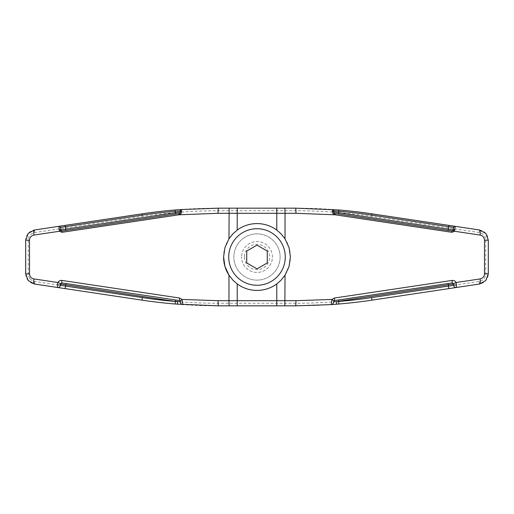 <?xml version="1.0" encoding="UTF-8"?>
<svg xmlns="http://www.w3.org/2000/svg" width="514" height="514" viewBox="0 0 514 514"><rect width="100%" height="100%" fill="white"/><g stroke="black" fill="none" stroke-linecap="round" stroke-linejoin="round"><path stroke-width="0.39" stroke-dasharray="2.57 1.93" d="M28.193 280.554A10.28 10.28 0 0 1 25.7 273.846L25.7 240.154A10.28 10.28 0 0 1 34.457 229.989L141.986 213.856A514 514 0 0 1 218.238 208.17L295.762 208.17A514 514 0 0 1 372.014 213.856L479.543 229.989A10.28 10.28 0 0 1 488.3 240.154L488.3 273.846A10.28 10.28 0 0 1 479.543 284.011L372.014 300.144A514 514 0 0 1 295.762 305.83L218.238 305.83A514 514 0 0 1 141.986 300.144L34.457 284.011A10.28 10.28 0 0 1 28.193 280.554M30.14 278.877A7.71 7.71 0 0 0 34.836 281.473L142.372 297.6A511.43 511.43 0 0 0 218.238 303.26L295.762 303.26A511.43 511.43 0 0 0 371.628 297.6L479.164 281.473A7.71 7.71 0 0 0 485.73 273.846L485.73 240.154A7.71 7.71 0 0 0 479.164 232.527L371.628 216.4A511.43 511.43 0 0 0 295.762 210.74L218.238 210.74A511.43 511.43 0 0 0 142.372 216.4L34.836 232.527A7.71 7.71 0 0 0 28.27 240.154L28.27 273.846A7.71 7.71 0 0 0 30.14 278.877M65.908 230.465L175.582 214.017M285.27 257A28.27 28.27 0 0 0 257 228.73A28.27 28.27 0 0 0 228.73 257A28.27 28.27 0 0 0 257 285.27A28.27 28.27 0 0 0 285.27 257M228.968 275.176A33.41 33.41 0 0 0 290.41 257A33.41 33.41 0 0 0 257 223.59A33.41 33.41 0 0 0 223.59 257M246.72 251.063L246.72 262.937L257 268.873L267.28 262.937L267.28 251.063L257 245.127L246.72 251.063M280.13 257A23.13 23.13 0 0 0 257 233.87A23.13 23.13 0 0 0 233.87 257A23.13 23.13 0 0 0 257 280.13A23.13 23.13 0 0 0 280.13 257A23.13 23.13 0 0 0 257 233.87A23.13 23.13 0 0 0 233.87 257A23.13 23.13 0 0 0 257 280.13A23.13 23.13 0 0 0 280.13 257M272.42 257A15.42 15.42 0 0 0 257 241.58A15.42 15.42 0 0 0 241.58 257A15.42 15.42 0 0 1 257 241.58A15.42 15.42 0 0 1 272.42 257A15.42 15.42 0 0 1 257 272.42A15.42 15.42 0 0 1 241.58 257A15.42 15.42 0 0 0 257 272.42A15.42 15.42 0 0 0 272.42 257M244.362 257A12.638 12.638 0 0 0 257 269.638A12.638 12.638 0 0 0 269.638 257A12.638 12.638 0 0 0 257 244.362A12.638 12.638 0 0 0 244.362 257M333.682 210.958L333.528 211.98A1.285 1.285 0 0 0 333.586 212.603A1.285 1.285 0 0 1 333.528 211.98M448.092 230.465L451.902 231.037A1.285 1.285 0 0 0 453.342 230.06A1.285 1.285 0 0 1 451.902 231.037M334.608 213.445A1.285 1.285 0 0 1 333.766 212.937A1.285 1.285 0 0 0 334.608 213.445L338.418 214.017M60.254 227.419L60.639 229.957A1.285 1.285 0 0 0 60.697 230.195A1.285 1.285 0 0 1 60.639 229.957M453.746 227.419L453.361 229.957M61.14 230.799A1.285 1.285 0 0 0 61.641 231.024A1.285 1.285 0 0 1 60.858 230.51A1.285 1.285 0 0 0 61.14 230.799M180.414 212.603A1.285 1.285 0 0 0 180.472 211.98L180.318 210.958M179.392 213.445A1.285 1.285 0 0 0 180.234 212.937A1.285 1.285 0 0 1 179.392 213.445M451.902 282.963A1.285 1.285 0 0 1 452.185 282.951A1.285 1.285 0 0 0 451.902 282.963L448.092 283.535M333.766 301.063A1.285 1.285 0 0 0 333.528 301.634A1.285 1.285 0 0 1 334.184 300.696A1.285 1.285 0 0 0 333.766 301.063M334.608 300.555A1.285 1.285 0 0 0 334.184 300.696A1.285 1.285 0 0 1 334.608 300.555M179.392 300.555A1.285 1.285 0 0 1 180.472 301.634A1.285 1.285 0 0 0 180.234 301.063M452.493 283.015A1.285 1.285 0 0 1 452.86 283.201A1.285 1.285 0 0 0 452.493 283.015M453.361 284.043A1.285 1.285 0 0 0 453.335 283.908A1.285 1.285 0 0 1 453.361 284.043L453.554 285.315M61.14 283.201A1.285 1.285 0 0 0 60.761 283.657A1.285 1.285 0 0 1 62.098 282.963M60.639 284.043A1.285 1.285 0 0 1 60.665 283.908A1.285 1.285 0 0 0 60.639 284.043L60.446 285.315M34.836 281.473L34.457 284.011M218.238 305.83L218.238 303.26M28.27 240.154L25.7 240.154M372.014 300.144L371.628 297.6M142.372 216.4L141.986 213.856M488.3 273.846L485.73 273.846M295.762 210.74L295.762 208.17M479.543 229.989L479.164 232.527M371.628 216.4L372.014 213.856M488.3 240.154L485.73 240.154M218.238 210.74L218.238 208.17M479.543 284.011L479.164 281.473M34.836 232.527L34.457 229.989M295.762 305.83L295.762 303.26M28.27 273.846L25.7 273.846M141.986 300.144L142.372 297.6"/><path stroke-width="0.77" d="M223.59 257A33.41 33.41 0 0 0 228.968 275.176L224.939 266.374L223.59 257L224.939 247.626L228.968 238.824L233.086 233.664L237.211 230.079A33.41 33.41 0 0 1 276.789 230.079L280.914 233.664L285.032 238.824L289.061 247.626L290.41 257L289.061 266.374L285.032 275.176L280.914 280.336L276.789 283.921A33.41 33.41 0 0 1 237.211 283.921L233.086 280.336L228.968 275.176L228.968 300.69L218.007 300.69L182.001 299.431L179.547 298.017L61.905 280.419C60.125 280.246 58.782 280.94 57.876 282.507L33.905 278.929C31.213 278.35 29.748 276.654 29.504 273.846L29.504 240.154C29.748 237.346 31.213 235.65 33.905 235.071A5.14 1.298 -98.5 0 1 34.457 229.989L28.193 233.446L25.7 240.154L25.7 273.846L28.193 280.554L34.457 284.011L57.523 287.474A2.57 2.57 0 0 0 60.446 285.315L61.14 283.201M178.191 304.269A2.57 1.009 -85.5 0 1 177.388 301.557L175.358 301.461L175.145 304.018L218.238 305.83L295.762 305.83L331.125 304.609L338.854 304.018L338.642 301.461L336.612 301.557A2.57 1.009 85.5 0 1 335.809 304.269M285.032 238.824L285.032 213.31L295.993 213.31L335.07 214.794L451.999 232.309L454.485 231.249L455.205 226.333L372.014 213.856A514 514 0 0 0 338.938 209.988L295.762 208.17L218.238 208.17L180.003 209.596L175.062 209.988L175.165 211.267L180.318 210.958L180.234 212.937L179.392 213.445L62.098 231.037L60.858 230.51L59.515 231.249L62.001 232.309L178.93 214.794L218.007 213.31L276.789 213.31L276.789 230.079M451.999 232.309L451.902 231.037L453.142 230.51A1.285 1.285 0 0 0 453.155 230.49L454.485 231.249L480.095 235.071C482.787 235.65 484.252 237.346 484.496 240.154L484.496 273.846C484.259 276.648 482.787 278.344 480.095 278.929L456.124 282.507C455.218 280.94 453.875 280.246 452.095 280.419A2.57 0.565 81.5 0 1 451.902 282.963L453.239 283.657L453.554 285.315A2.57 2.57 0 0 0 456.477 287.474L479.543 284.011L485.807 280.554L488.3 273.846L488.3 240.154L485.807 233.446L479.543 229.989L455.205 226.333A1.285 1.285 0 0 0 453.746 227.419L452.86 230.799M338.418 299.983L338.61 301.255L448.279 284.807L448.092 283.535L334.608 300.555L451.902 282.963M61.905 280.419A2.57 0.565 98.5 0 0 62.098 282.963L179.392 300.555L180.208 301.031L180.485 301.898A2.57 2.57 0 0 0 182.875 304.609L182.001 299.431L180.234 301.063M333.766 301.063L334.608 300.555L334.453 298.017L331.999 299.431L295.993 300.69L228.968 300.69L229.135 305.83M331.125 304.609A2.57 2.57 0 0 0 333.515 301.898L333.792 301.031L331.999 299.431L331.125 304.609A2.57 2.57 0 0 0 333.515 301.898L338.642 301.461A511.43 511.43 0 0 0 371.628 297.6L372.014 300.144L456.477 287.474L456.124 282.507L453.239 283.657A1.285 1.285 0 0 1 453.335 283.908A1.285 1.285 0 0 0 453.239 283.657L452.86 283.201A1.285 1.285 0 0 1 453.085 283.413A1.285 1.285 0 0 0 452.86 283.201M61.14 230.799L60.254 227.419A1.285 1.285 0 0 0 58.795 226.333L59.515 231.249L33.905 235.071M181.603 210.862A1.285 0.944 171.5 0 0 180.472 211.98L175.39 212.745L175.582 214.017L178.859 213.522L178.93 214.794L179.47 214.704C181.076 214.004 181.783 212.725 181.603 210.862L181.5 209.487A1.285 1.285 0 0 0 180.318 210.958A1.285 1.285 0 0 1 180.587 209.963A1.285 1.285 0 0 0 180.318 210.958M334.608 213.445L333.766 212.937L333.528 211.98A1.285 0.944 -171.5 0 0 332.397 210.862C332.217 212.725 332.924 214.004 334.53 214.704L335.07 214.794L335.141 213.522L334.608 213.445L334.53 214.704M338.938 209.988L338.418 214.017L448.092 230.465L448.279 229.193L333.528 211.98L333.682 210.958A1.285 1.285 0 0 0 332.5 209.487L332.397 210.862M285.27 257A28.27 28.27 0 0 0 257 228.73A28.27 28.27 0 0 0 228.73 257A28.27 28.27 0 0 0 257 285.27A28.27 28.27 0 0 0 285.27 257M246.72 251.063L257 245.127L267.28 251.063L267.28 262.937L257 268.873L246.72 262.937L246.72 251.063M452.095 280.419L334.453 298.017M454.967 229.764A1.285 0.437 -171.5 0 0 453.361 229.957L448.279 229.193L448.664 226.655L453.746 227.419A1.285 1.285 0 0 1 454.254 226.571A1.285 1.285 0 0 0 453.746 227.419M451.902 231.037L335.141 213.522M455.205 226.333A1.285 1.285 0 0 0 454.254 226.571A1.285 1.285 0 0 1 455.205 226.333M332.5 209.487A1.285 1.285 0 0 1 333.682 210.958L338.835 211.267A512.715 512.715 0 0 1 371.821 215.128L448.664 226.655L448.851 225.383M479.543 229.989A5.14 1.298 98.5 0 1 480.095 235.071M60.254 227.419A1.285 1.285 0 0 0 59.746 226.571A1.285 1.285 0 0 1 60.254 227.419L65.336 226.655L65.908 230.465L62.098 231.037L62.001 232.309M179.47 214.704L179.392 213.445L178.859 213.522M175.062 209.988A514 514 0 0 0 141.986 213.856L65.15 225.383L65.336 226.655L142.179 215.128A512.715 512.715 0 0 1 175.165 211.267L175.39 212.745L60.639 229.957A1.285 0.437 171.5 0 0 59.033 229.764M181.5 209.487A1.285 1.285 0 0 0 180.587 209.963A1.285 1.285 0 0 1 181.5 209.487M65.15 225.383L34.457 229.989M59.746 226.571A1.285 1.285 0 0 0 58.795 226.333A1.285 1.285 0 0 1 59.746 226.571M333.586 212.603A1.285 1.285 0 0 0 333.766 212.937A1.285 1.285 0 0 1 333.586 212.603M180.234 212.937A1.285 1.285 0 0 0 180.414 212.603M453.554 285.315A2.57 2.57 0 0 0 454.569 286.998A2.57 2.57 0 0 1 453.554 285.315L448.471 286.073L448.279 284.807L453.361 284.043A2.57 1.311 -8.5 0 0 456.593 284.859M454.569 286.998A2.57 2.57 0 0 0 456.477 287.474A2.57 2.57 0 0 1 454.569 286.998M338.854 304.018A514 514 0 0 0 372.014 300.144M479.543 284.011A5.14 1.298 -98.5 0 0 480.095 278.929M334.184 300.696L333.798 301.031M65.908 283.535L65.721 284.807L60.639 284.043A2.57 1.311 8.5 0 1 57.407 284.859L57.876 282.507L60.761 283.657L62.098 282.963L179.392 300.555L179.547 298.017M57.407 284.859L57.523 287.474A2.57 2.57 0 0 0 60.446 285.315A2.57 2.57 0 0 1 57.523 287.474L141.986 300.144A514 514 0 0 0 175.145 304.018M182.875 304.609A2.57 2.57 0 0 1 180.485 301.898A1.285 1.285 0 0 0 180.472 301.634A1.285 1.285 0 0 1 180.485 301.898L175.39 301.255L175.582 299.983M179.816 300.696L180.202 301.031M34.457 284.011A5.14 1.298 -81.5 0 1 33.905 278.929M25.7 273.846L29.504 273.846M29.504 240.154L25.7 240.154M237.211 305.83L237.211 283.921M276.789 305.83L276.789 283.921M284.865 208.17L285.032 213.31L276.789 213.31L276.789 208.17M237.211 230.079L237.211 208.17M488.3 240.154L484.496 240.154M488.3 273.846L484.496 273.846M65.15 288.617L65.721 284.807L175.358 301.461A511.43 511.43 0 0 1 142.372 297.6L60.446 285.315M141.986 300.144L142.372 297.6M371.628 297.6L448.471 286.073L448.851 288.617M141.986 213.856L142.179 215.128M333.413 209.963A1.285 1.285 0 0 1 333.682 210.958M372.014 213.856L371.821 215.128M284.865 305.83L285.032 275.176M229.135 208.17L228.968 238.824M218.238 208.17L218.007 213.31M295.993 213.31L295.762 208.17M218.238 305.83L218.007 300.69M295.762 305.83L295.993 300.69"/></g></svg>
